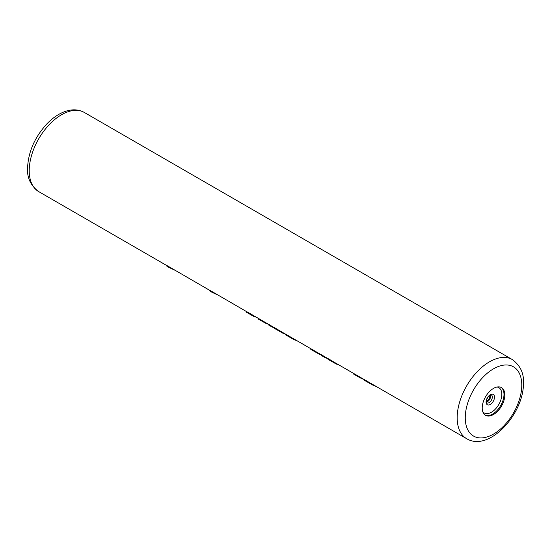 <?xml version="1.0" encoding="UTF-8"?>
<svg xmlns="http://www.w3.org/2000/svg" width="551" height="551" viewBox="0 0 551 551"><rect width="100%" height="100%" fill="white"/><g stroke="black" fill="none" stroke-linecap="round" stroke-linejoin="round"><path stroke-width="0.83" d="M246.462 312.21L246.462 311.556L248.046 312.369L248.046 313.071L246.772 312.369L246.772 311.68M268.502 324.284L248.046 312.369M273.888 327.39L271.505 326.013A45.678 26.372 -60 0 1 270.114 325.111L268.502 324.181L268.502 324.876L269.294 325.317M279.267 330.497L276.884 329.126A45.678 26.372 -60 0 1 275.5 328.224L273.888 327.287L273.888 327.99L274.673 328.424M321.254 354.741L282.27 332.232A45.678 26.372 -60 0 1 280.886 331.33L279.267 330.393L279.267 331.096L280.06 331.537M466.642 438.679C489.288 452.433 524.166 413.457 523.45 382.8C523.967 373.227 520.254 365.478 512.32 359.562A45.678 26.372 120 0 0 477.118 371.801A45.678 26.372 120 0 0 457.178 417.768A45.678 26.372 120 0 0 466.642 438.679L324.257 356.476A45.678 26.372 -60 0 1 322.872 355.567L321.254 354.637L321.254 355.34L322.046 355.774M209.759 290.37L166.87 265.506L166.87 266.202L168.606 267.269L174.77 270.169M246.462 311.556L209.759 290.267L209.759 290.962L211.494 292.03L217.659 294.93M504.819 394.922A15.986 9.229 120 0 0 501.506 387.608A15.986 9.229 120 0 0 489.192 391.892A15.986 9.229 120 0 0 482.215 407.981A15.986 9.229 120 0 0 485.521 415.296A15.986 9.229 120 0 0 497.842 411.012A15.986 9.229 120 0 0 504.819 394.922M250.002 313.547L250.002 314.235L248.046 313.071M252.379 314.979L252.379 315.633L250.002 314.235M254.218 316.04L254.218 316.618L252.379 315.633M256.132 317.142L254.218 316.618M257.434 317.893L256.132 317.479M258.302 318.395L258.302 319.05L259.886 319.904L259.886 319.208M258.619 318.519L258.619 319.208L258.302 319.05M261.849 320.386L261.849 321.075L259.886 319.904M264.225 321.812L264.225 322.473L261.849 321.075M266.064 322.872L266.064 323.451L264.225 322.473M267.972 323.981L266.064 323.451M268.502 324.518L267.972 324.319M273.888 327.728A46.25 26.703 -60 0 1 271.216 326.509A46.25 26.703 -60 0 1 270.114 325.813L268.502 324.876M270.114 325.111L270.114 325.813M279.267 330.841A46.25 26.703 -60 0 1 276.602 329.622A46.25 26.703 -60 0 1 275.5 328.919L273.888 327.99M275.5 328.224L275.5 328.919M285.755 334.285A46.25 26.703 -60 0 1 281.981 332.728A46.25 26.703 -60 0 1 280.886 332.026L279.267 331.096M280.886 331.33L280.886 332.026M285.755 334.243L285.755 334.905L287.071 335.6L287.071 334.905M286.072 334.367L286.072 335.056L285.755 334.905M288.421 335.683L288.421 336.379L287.071 335.6M290.108 336.702L290.108 337.391L288.421 336.379M292.485 338.128L292.485 338.789L290.108 337.391M294.668 339.388L294.668 339.926L292.485 338.789M296.927 340.69L294.668 339.926M297.526 341.041L296.927 340.855M310.785 348.7L310.785 349.355L312.107 350.057L312.107 349.355M311.101 348.824L311.101 349.506L310.785 349.355M313.182 349.975L313.182 350.677L312.107 350.057M314.869 351.001L314.869 351.683L313.182 350.677M317.245 352.426L317.245 353.081L314.869 351.683M319.084 353.487L319.084 354.066L317.245 353.081M321.343 355.044L319.084 354.066M327.879 358.563A46.25 26.703 -60 0 1 323.974 356.965A46.25 26.703 -60 0 1 322.872 356.27L321.254 355.34M322.872 355.567L322.872 356.27M353.046 373.096L353.046 373.75L354.63 374.604L354.63 373.909M353.363 373.22L353.363 373.909L353.046 373.75M356.593 375.086L356.593 375.768L354.63 374.604M358.97 376.512L358.97 377.166L356.593 375.768M360.809 377.573L360.809 378.151L358.97 377.166M362.716 378.682L360.809 378.151M364.018 379.432L362.716 379.012M328.017 358.646L328.017 359.3L329.333 359.996L329.333 359.3M328.327 358.77L328.017 359.3M330.407 359.92L330.407 360.623L329.333 359.996M332.095 360.939L332.095 361.628L330.407 360.623M334.471 362.372L334.471 363.026L332.095 361.628M336.654 363.632L336.654 364.163L334.471 363.026M337.956 364.383L336.654 364.163M364.273 379.57L364.273 380.238L366.208 381.285L366.208 380.589M364.666 379.742L364.666 380.431M367.283 381.209L367.283 381.912L366.208 381.285M369.239 382.387L369.239 383.076L367.283 381.912M371.002 383.455L371.002 384.123L369.239 383.076M373.454 384.88L373.454 385.459L364.294 380.245M375.1 385.824L373.454 385.459M375.789 386.223L375.789 386.382A46.25 26.703 -60 0 1 375.1 386.161M376.891 386.575L375.789 386.382M168.606 267.269L166.87 266.202M211.494 292.03L209.759 290.962M166.87 265.61L38.68 191.596A45.678 26.372 -60 0 1 29.224 170.686A45.678 26.372 -60 0 1 49.163 124.719A45.678 26.372 -60 0 1 84.358 112.487L512.32 359.562M487.952 400.453A15.986 9.229 120 0 0 489.873 397.133M486.423 402.072A4.566 2.638 120 0 0 490.665 396.079A4.566 2.638 -60 0 0 490.5 394.998M491.382 394.943A4.566 2.638 -60 0 1 492.325 397.037A4.566 2.638 120 0 1 490.335 401.631A4.566 2.638 120 0 1 486.815 402.857L486.368 401.465C485.645 400.791 488.923 394.964 490.135 395.157L491.382 394.943M486.078 402.016A5.951 3.437 120 0 0 490.287 404.441A5.951 3.437 120 0 0 494.495 397.161A5.951 3.437 -60 0 0 490.287 394.73A5.951 3.437 -60 0 0 486.078 402.016M497.016 387.016A14.608 8.43 -60 0 1 501.823 394.323A14.608 8.43 120 0 1 494.371 410.082A14.608 8.43 120 0 1 482.766 411.7M485.121 415.041A15.986 9.229 120 0 0 497.284 410.247A15.986 9.229 120 0 0 503.993 394.447A15.986 9.229 -60 0 0 501.086 387.387M521.776 385.135A39.968 23.073 120 0 0 493.517 368.819A39.968 23.073 120 0 0 465.258 417.768A39.968 23.073 120 0 0 493.517 434.085A39.968 23.073 120 0 0 521.776 385.135M38.68 191.596C30.732 185.646 27.02 177.897 27.55 168.358C28.177 152.145 34.623 137.309 46.904 123.851C53.178 117.349 59.804 113.045 66.781 110.944C73.276 109.077 79.137 109.587 84.358 112.487M486.375 401.7L489.102 398.883L490.156 395.143M251.752 315.268L246.545 312.265M263.592 322.108L258.385 319.105M271.216 326.509L268.86 325.152M276.602 329.622L274.246 328.258M281.981 332.728L279.632 331.365M291.851 338.424L285.838 334.953M316.618 352.723L310.874 349.403M323.974 356.965L321.619 355.609M358.336 376.808L353.129 373.805M333.844 362.668L328.1 359.348"/></g></svg>
